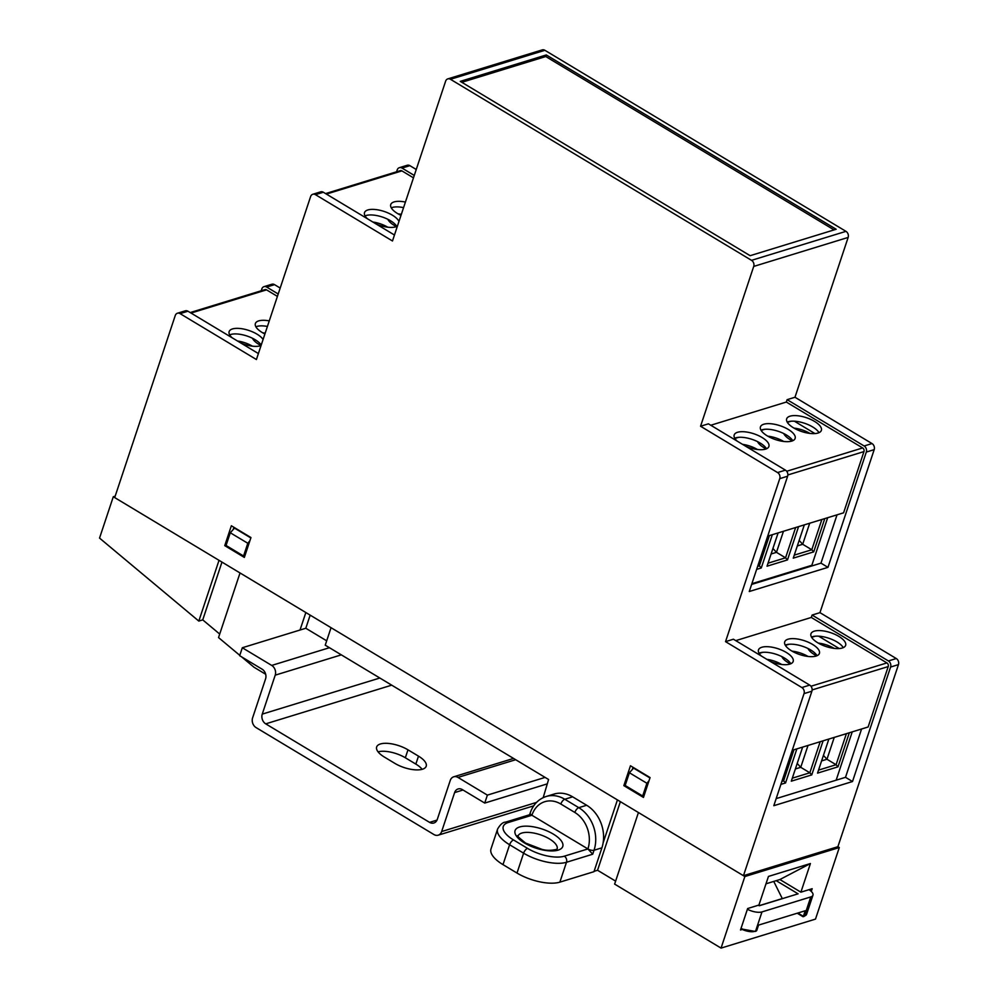 <?xml version="1.0" encoding="UTF-8"?>
<svg xmlns="http://www.w3.org/2000/svg" width="998" height="998" viewBox="0 0 998 998"><rect width="100%" height="100%" fill="white"/><g stroke="black" fill="none" stroke-linecap="round" stroke-linejoin="round"><path stroke-width="1.5" d="M615.616 881.122L597.553 870.256L620.369 801.681M115.169 496.168L113.298 496.742L99.538 538.084L198.814 621.08L202.744 619.87L221.968 562.099M202.744 619.87L219.697 634.054M326.683 640.816L305.8 628.253L310.166 615.13M300.024 630.025L305.85 612.535L240.031 572.952L218.537 637.572L239.794 655.349M744.857 876.543L638.433 812.534L614.631 884.103L721.055 948.1L815.491 919.108L839.293 847.539L744.857 876.543L721.055 948.1M839.293 847.539L837.896 846.703L898.462 664.618L890.59 667.038A4.566 3.655 -107.1 0 0 888.407 660.95L812.098 615.055L819.957 612.647L874.186 449.649L866.314 452.057A4.566 3.655 -107.1 0 0 864.131 445.981L787.123 399.662L794.982 397.254L848.15 237.424L753.715 266.429A4.566 3.655 -107.1 0 0 751.544 260.341L450.46 79.291A4.566 3.655 -107.1 0 0 447.803 78.892A4.566 3.655 -107.1 0 0 445.632 81.162L392.476 240.98L315.455 194.66A4.566 3.655 -107.1 0 0 312.786 194.273A4.566 3.655 -107.1 0 0 310.627 196.531L256.411 359.529L180.089 313.634A4.566 3.655 -107.1 0 0 177.419 313.235A4.566 3.655 -107.1 0 0 175.261 315.505L114.695 497.59L743.46 875.695L804.026 693.622A4.566 3.655 -107.1 0 0 801.856 687.535L725.534 641.639L779.75 478.641A4.566 3.655 -107.1 0 0 777.579 472.565L700.559 426.246L708.418 423.826L785.438 470.145A4.566 3.655 72.9 0 1 787.622 476.221L779.75 478.641M241.603 656.859L254.028 667.25L265.668 674.249M594.084 871.329L597.553 870.256M603.116 842.923L617.425 799.909L331.049 627.692L325.236 645.182L548.588 779.5L543.186 797.639M198.814 621.08L219.024 560.327L113.298 496.742M742.163 929.487L740.504 929.986L747.639 908.529L758.917 905.061L768.448 876.431L810.413 863.544L800.895 892.175L812.172 888.707L811.274 891.426M765.99 883.804L779.887 879.537L810.413 863.544M800.895 892.175L779.887 879.537M234.767 527.805L230.288 532.757L247.803 543.274L243.562 555.998L244.972 555.574M230.288 532.757L226.059 545.469L243.562 555.998M249.912 540.716L247.803 543.274M234.243 527.967L250.835 537.947M633.867 767.811L629.401 772.751L646.904 783.28L642.675 796.005L644.072 795.568M629.401 772.751L625.16 785.476L642.675 796.005M649.012 780.723L646.904 783.28M633.343 767.973L649.935 777.953M785.251 645.132A18.276 7.298 -161.6 0 1 810.7 649.972A18.276 7.298 -161.6 0 1 817.025 655.698M812.547 644.409A18.276 7.298 18.4 0 0 784.715 641.864A18.276 7.298 18.4 0 0 791.564 650.858A18.276 7.298 18.4 0 0 819.408 653.403A18.276 7.298 18.4 0 0 812.547 644.409M811.486 637.073A18.276 7.298 -161.6 0 1 836.935 641.926A18.276 7.298 -161.6 0 1 843.248 647.64M838.782 636.362A18.276 7.298 18.4 0 0 810.95 633.805A18.276 7.298 18.4 0 0 817.799 642.799A18.276 7.298 18.4 0 0 845.643 645.344A18.276 7.298 18.4 0 0 838.782 636.362M759.016 653.191A18.276 7.298 -161.6 0 1 784.465 658.031A18.276 7.298 -161.6 0 1 790.79 663.757M770.256 661.387A18.276 7.298 18.4 0 0 793.173 661.462A18.276 7.298 18.4 0 0 786.324 652.467A18.276 7.298 18.4 0 0 758.48 649.923A18.276 7.298 18.4 0 0 761.474 656.11M734.74 438.209A18.276 7.298 -161.6 0 1 760.189 443.062A18.276 7.298 -161.6 0 1 766.514 448.776M745.98 446.405A18.276 7.298 18.4 0 0 768.897 446.48A18.276 7.298 18.4 0 0 762.048 437.486A18.276 7.298 18.4 0 0 734.204 434.941A18.276 7.298 18.4 0 0 737.198 441.141M787.21 422.104A18.276 7.298 -161.6 0 1 812.659 426.944A18.276 7.298 -161.6 0 1 818.971 432.67M814.505 421.381A18.276 7.298 18.4 0 0 786.674 418.836A18.276 7.298 18.4 0 0 793.522 427.83A18.276 7.298 18.4 0 0 821.366 430.375A18.276 7.298 18.4 0 0 814.505 421.381M760.975 430.163A18.276 7.298 -161.6 0 1 786.424 435.003A18.276 7.298 -161.6 0 1 792.749 440.729M788.283 429.439A18.276 7.298 18.4 0 0 760.439 426.882A18.276 7.298 18.4 0 0 767.287 435.876A18.276 7.298 18.4 0 0 795.132 438.434A18.276 7.298 18.4 0 0 788.283 429.439M405.413 202.07A18.276 7.298 18.4 0 0 390.742 204.565A18.276 7.298 18.4 0 0 397.591 213.56A18.276 7.298 18.4 0 0 400.996 215.368M403.566 207.634A18.276 7.298 18.4 0 0 391.278 207.834M398.963 221.481A18.276 7.298 18.4 0 0 392.351 215.169A18.276 7.298 18.4 0 0 364.507 212.624A18.276 7.298 18.4 0 0 367.501 218.812M396.817 226.459A18.276 7.298 18.4 0 0 390.492 220.733A18.276 7.298 18.4 0 0 365.043 215.892M263.073 339.482A18.276 7.298 18.4 0 0 256.985 334.143A18.276 7.298 18.4 0 0 229.141 331.598A18.276 7.298 18.4 0 0 232.135 337.786M229.677 334.866A18.276 7.298 -161.6 0 1 255.126 339.707A18.276 7.298 -161.6 0 1 261.227 345.059M269.26 320.882A18.276 7.298 18.4 0 0 255.376 323.539A18.276 7.298 18.4 0 0 262.224 332.534A18.276 7.298 18.4 0 0 264.907 333.993M255.912 326.808A18.276 7.298 -161.6 0 1 267.414 326.446M751.631 584.429L820.967 563.146L827.966 567.351L866.314 452.057M837.035 514.831L820.967 563.146M767.699 536.113L843.584 512.822L863.956 451.595L787.859 474.961M786.698 471.268L862.646 447.94L786.324 402.044L710.776 425.248M376.283 224.088A18.276 7.298 18.4 0 0 397.404 226.172M413.471 177.831L401.92 170.883L326.383 194.086M776.17 798.612L845.506 777.317L861.573 729.014M792.237 750.296L868.123 726.993L888.22 666.564L812.135 689.93M177.419 313.235L185.291 310.827A4.566 3.655 72.9 0 1 187.961 311.214L258.395 353.566M888.407 660.95L896.279 658.543L819.957 612.647M416.253 169.498L409.891 165.668L402.019 168.076A4.566 3.655 -107.1 0 0 399.35 167.689A4.566 3.655 -107.1 0 0 397.192 169.947L396.58 171.806M414.27 175.448L402.019 168.076M725.534 641.639L733.405 639.219L809.715 685.115A4.566 3.655 72.9 0 1 811.898 691.202L773.812 805.698L852.504 781.534L890.59 667.038M743.46 875.695L837.896 846.703M750.134 255.688L836.174 229.266L546.293 54.952L460.265 81.374L750.134 255.688M447.803 78.892L542.226 49.9A4.566 3.655 72.9 0 1 544.896 50.299L845.967 231.349A4.566 3.655 72.9 0 1 848.15 237.424M261.214 290.78L261.825 288.921A4.566 3.655 -107.1 0 1 263.983 286.663A4.566 3.655 -107.1 0 1 266.653 287.05L278.205 293.998M399.35 167.689L407.221 165.269A4.566 3.655 72.9 0 1 409.891 165.668M794.982 397.254L872.003 443.561A4.566 3.655 72.9 0 1 874.186 449.649M896.279 658.543A4.566 3.655 72.9 0 1 898.462 664.618M263.983 286.663L271.855 284.243A4.566 3.655 72.9 0 1 274.525 284.642L266.653 287.05M280.189 288.048L274.525 284.642M312.786 194.273L320.657 191.853A4.566 3.655 72.9 0 1 323.327 192.24L394.459 235.017M700.559 426.246L753.715 266.429M786.324 402.044L787.123 399.662M827.966 567.351L749.273 591.515L787.622 476.221M810.975 686.237L886.923 662.922L811.299 617.45L735.751 640.641M811.299 617.45L812.098 615.055M325.585 193.6L400.323 170.646A2.745 2.196 72.9 0 1 401.92 170.883M862.646 447.94A2.745 2.196 72.9 0 1 863.956 451.595M886.923 662.922A2.745 2.196 72.9 0 1 888.22 666.564M852.504 781.534L845.506 777.317M190.219 312.574L264.957 289.62A2.745 2.196 72.9 0 1 266.553 289.857L191.017 313.06M277.407 296.394L266.553 289.857M240.917 343.062A18.276 7.298 18.4 0 0 261.039 345.595M623.85 785.638L643.461 797.427L650.072 777.554L630.462 765.765L623.85 785.638L625.259 785.214M244.348 557.433L224.75 545.632L231.361 525.759L250.96 537.548L244.348 557.433M632.42 769.096L633.019 767.3M233.307 529.09L233.906 527.293M224.75 545.632L226.147 545.207M834.079 229.914L545.769 56.537L461.837 82.31M545.769 56.537L546.293 54.952M834.178 648.376A17.365 6.936 18.4 0 0 818.298 643.099M808.056 648.538A17.365 6.936 18.4 0 0 814.356 654.563A17.365 6.936 18.4 0 0 816.676 655.836M781.721 664.493A17.365 6.936 18.4 0 0 766.826 659.329M807.956 656.435A17.365 6.936 18.4 0 0 792.075 651.145M781.833 656.597A17.365 6.936 18.4 0 0 788.121 662.622A17.365 6.936 18.4 0 0 790.453 663.895M839.206 648.538L818.647 636.175M823.101 740.828L811.761 774.897L791.302 781.185L802.641 747.103M849.335 732.769L837.996 766.838L817.537 773.126L828.864 739.056M796.866 748.874L785.538 782.956L780.898 784.378M836.149 780.199L852.217 731.883M834.241 737.397L826.968 759.253L836.075 764.73L846.404 733.667M823.437 755.374L826.968 759.253L821.604 760.913M818.535 770.119L836.075 764.73L837.996 766.838M808.006 745.456L800.745 767.312L809.84 772.789L820.181 741.714M797.202 763.433L800.745 767.312L795.369 768.959M792.3 778.178L809.84 772.789L811.761 774.897M782.332 780.074L783.617 780.835L793.946 749.772M781.908 781.359L783.617 780.835L785.538 782.956M809.902 433.406A17.365 6.936 18.4 0 0 794.021 428.117M783.792 433.569A17.365 6.936 18.4 0 0 790.079 439.594A17.365 6.936 18.4 0 0 792.4 440.866M757.445 449.512A17.365 6.936 18.4 0 0 742.549 444.347M783.68 441.465A17.365 6.936 18.4 0 0 767.799 436.176M757.557 441.615A17.365 6.936 18.4 0 0 763.844 447.64A17.365 6.936 18.4 0 0 766.177 448.925M827.679 517.7L811.848 565.292L751.868 583.705M814.929 433.569L794.371 421.193M798.562 526.645L787.484 559.915L767.025 566.203L778.103 532.932M824.785 518.586L813.719 551.869L793.26 558.144L804.326 524.873M772.327 534.703L761.262 567.974L756.621 569.396M809.702 523.226L802.691 544.284L811.798 549.761L821.865 519.484M799.161 540.405L802.691 544.284L797.327 545.931M794.258 555.138L811.798 549.761L813.719 551.869M783.467 531.273L776.469 552.343L785.563 557.807L795.631 527.543M772.926 548.451L776.469 552.343L771.092 553.99M768.023 563.196L785.563 557.807L787.484 559.915M758.056 565.093L759.341 565.866L769.408 535.589M757.632 566.39L759.341 565.866L761.262 567.974M252.494 338.272A17.365 6.936 18.4 0 0 258.781 344.298A17.365 6.936 18.4 0 0 261.064 345.545M265.169 333.182A17.365 6.936 18.4 0 0 262.736 332.833M252.382 346.169A17.365 6.936 18.4 0 0 237.487 341.004M387.86 219.298A17.365 6.936 18.4 0 0 394.148 225.323A17.365 6.936 18.4 0 0 396.48 226.596M401.333 214.358A17.365 6.936 18.4 0 0 398.102 213.859M387.748 227.195A17.365 6.936 18.4 0 0 372.853 222.03M502.992 864.63L517.001 873.05L523.613 853.178L509.604 844.745L502.992 864.63A31.986 12.774 -161.6 0 1 491.004 848.886L497.615 829.014A31.986 12.774 -161.6 0 0 509.604 844.745A4.566 2.046 121 0 1 513.558 839.967L527.555 848.387A27.42 10.953 18.4 0 0 564.307 856.184L587.909 848.936L531.897 815.254L508.294 822.502A27.42 10.953 18.4 0 0 513.558 839.967M559.866 882.145L593.972 871.678L601.906 847.826L594.035 850.246L592.712 854.213L566.477 862.272L559.866 882.145A31.986 12.774 -161.6 0 1 517.001 873.05M586.662 805.261L572.652 796.841L564.781 799.248L578.79 807.669L586.662 805.261A31.986 25.586 72.9 0 1 601.906 847.826M529.601 814.742L530.188 813.008C533.132 804.575 538.458 799.074 546.131 796.504L554.002 794.084A31.986 25.586 72.9 0 1 572.652 796.841M508.294 822.502A4.566 3.655 -107.1 0 0 505.624 822.115L529.901 814.655L531.897 815.254A27.42 21.931 -107.1 0 1 560.839 804.039L574.836 812.459A27.42 21.931 -107.1 0 1 587.909 848.936L592.712 854.213M797.876 913.02L803.378 916.326L805.224 910.762L758.542 925.109L756.684 930.672L755.636 930.997A0.911 0.736 72.9 0 1 755.212 931.446L740.878 928.864M747.39 909.265A11.876 4.74 18.4 0 0 761.985 911.91L810.775 896.928A11.876 4.74 18.4 0 0 812.946 895.206A11.876 4.74 18.4 0 0 809.016 889.68M758.393 905.223L759.266 905.747L798.088 893.821L776.207 880.673M782.332 898.662L773.749 881.421M782.22 898.599L759.154 905.673M803.465 916.389A0.911 0.736 -107.1 0 0 804.425 916.014L802.941 916.551L797.352 913.182M422.441 769.233A20.571 8.209 18.4 0 0 426.196 766.252A20.571 8.209 18.4 0 0 418.486 756.135L407.982 749.822A20.571 8.209 18.4 0 0 376.658 746.953A20.571 8.209 18.4 0 0 384.38 757.07L394.871 763.383A20.571 8.209 18.4 0 0 422.441 769.233M422.142 769.321A20.571 8.209 18.4 0 0 415.842 764.094L405.338 757.769A20.571 8.209 18.4 0 0 378.067 751.843M239.67 655.698L242.314 647.752L271.718 665.429A7.31 5.851 72.9 0 1 275.211 675.159L262.249 714.119A7.31 5.851 -107.1 0 0 265.73 723.849L429.577 822.377A7.31 5.851 -107.1 0 0 433.843 823.013A7.31 5.851 -107.1 0 0 437.299 819.383L450.26 780.424A7.31 5.851 72.9 0 1 453.716 776.806A7.31 5.851 72.9 0 1 457.97 777.43L487.386 795.119L484.729 803.066L462.324 789.593A7.31 5.851 -107.1 0 0 458.07 788.969A7.31 5.851 -107.1 0 0 454.614 792.587L441.652 831.546A7.31 5.851 72.9 0 1 438.197 835.176A7.31 5.851 72.9 0 1 433.93 834.54L256.087 727.592A7.31 5.851 72.9 0 1 252.606 717.861L265.568 678.902A7.31 5.851 -107.1 0 0 262.075 669.171L239.67 655.698M305.8 628.253L242.314 647.752M545.083 777.405L487.386 795.119M547.129 783.917L484.729 803.066M187.961 311.214L180.089 313.634M777.579 472.565L785.438 470.145M811.898 691.202L804.026 693.622M544.896 50.299L450.46 79.291M751.544 260.341L845.967 231.349M323.327 192.24L315.455 194.66M864.131 445.981L872.003 443.561M801.856 687.535L809.715 685.115M815.329 636.2L811.636 637.335M789.106 644.259L785.401 645.394M762.871 652.305L759.166 653.44M791.052 421.218L787.36 422.366M764.83 429.277L761.125 430.412M738.595 437.336L734.89 438.471M553.341 834.116A25.137 10.042 -161.6 0 1 558.169 850.121A25.137 10.042 -161.6 0 1 524.486 842.973A25.137 10.042 -161.6 0 1 519.659 826.968A25.137 10.042 -161.6 0 1 553.341 834.116M518.087 836.025L518.112 835.912C516.041 834.914 518.511 837.285 525.522 843.036L541.976 849.373C546.393 850.608 551.183 850.633 556.348 849.423L557.158 848.899A20.571 8.209 18.4 0 0 549.399 838.894A20.571 8.209 18.4 0 0 521.842 833.043A20.571 8.209 18.4 0 0 518.112 835.95M564.307 856.184A4.566 3.655 72.9 0 1 566.477 862.272A31.986 12.774 -161.6 0 1 523.613 853.178A4.566 2.046 121 0 1 527.555 848.387M546.131 796.504A31.986 25.586 72.9 0 1 564.781 799.248A4.566 2.046 121 0 0 560.839 804.039M574.836 812.459A4.566 2.046 121 0 1 578.79 807.669A31.986 25.586 72.9 0 1 594.035 850.246A4.566 1.821 -161.6 0 1 587.909 848.936M530.188 813.008A4.566 1.821 18.4 0 0 531.897 815.254M812.946 895.206L806.596 914.28A11.876 4.74 18.4 0 1 804.425 916.014L810.775 896.928M761.985 911.91L755.636 930.997A11.876 4.74 18.4 0 1 741.052 928.352M754.675 931.371A10.966 4.379 -161.6 0 1 740.903 928.776M415.842 764.094L418.486 756.135M329.427 647.714L271.718 665.429M341.316 654.863L275.211 675.159M379.826 678.016L262.249 714.119M391.715 685.164L265.73 723.849M437.012 820.094L429.577 822.377M515.679 759.715L457.97 777.43M463.01 790.004L454.614 792.587M536.512 802.417L441.652 831.546M405.338 757.769L407.982 749.822M505.624 822.115C503.004 822.103 500.335 824.41 497.615 829.014M806.596 914.28L803.128 916.725M797.227 913.22L803.041 916.725M756.085 931.171L755.212 931.446M513.546 758.43L453.716 776.806M533.705 805.848L438.197 835.176"/></g></svg>
